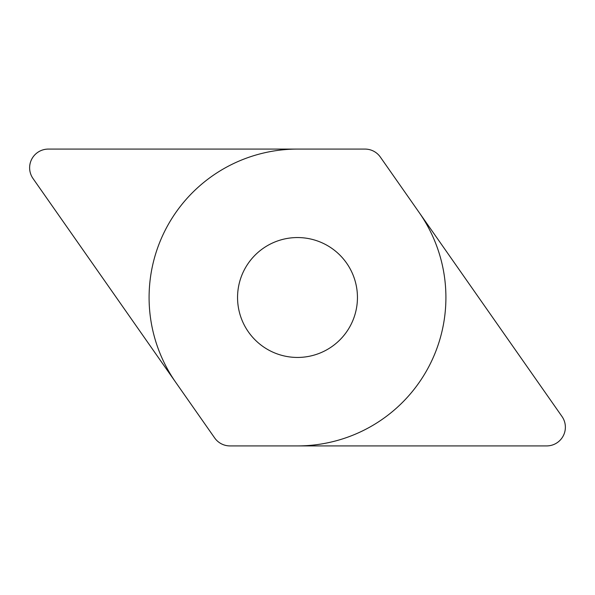 <?xml version="1.0" encoding="UTF-8"?>
<svg xmlns="http://www.w3.org/2000/svg" width="595" height="595" viewBox="0 0 595 595"><rect width="100%" height="100%" fill="white"/><g stroke="black" fill="none" stroke-linecap="round" stroke-linejoin="round"><path stroke-width="0.89" d="M33.008 178.507A18.698 18.698 0 0 1 48.321 149.085L365.025 149.085A18.698 18.698 0 0 1 380.339 157.058L561.992 416.493A18.698 18.698 0 0 1 546.679 445.915L229.975 445.915A18.698 18.698 0 0 1 214.661 437.942L33.008 178.507L214.661 437.942M237.554 297.5A59.946 59.946 0 0 0 297.5 357.446A59.946 59.946 0 0 0 357.446 297.5A59.946 59.946 0 0 0 297.5 237.554A59.946 59.946 0 0 0 237.554 297.5M419.073 212.378A148.415 148.415 0 0 1 297.5 445.915M175.927 382.622A148.415 148.415 0 0 1 297.5 149.085M48.321 149.085L365.025 149.085M380.339 157.058L561.992 416.493M546.679 445.915L229.975 445.915"/></g></svg>
